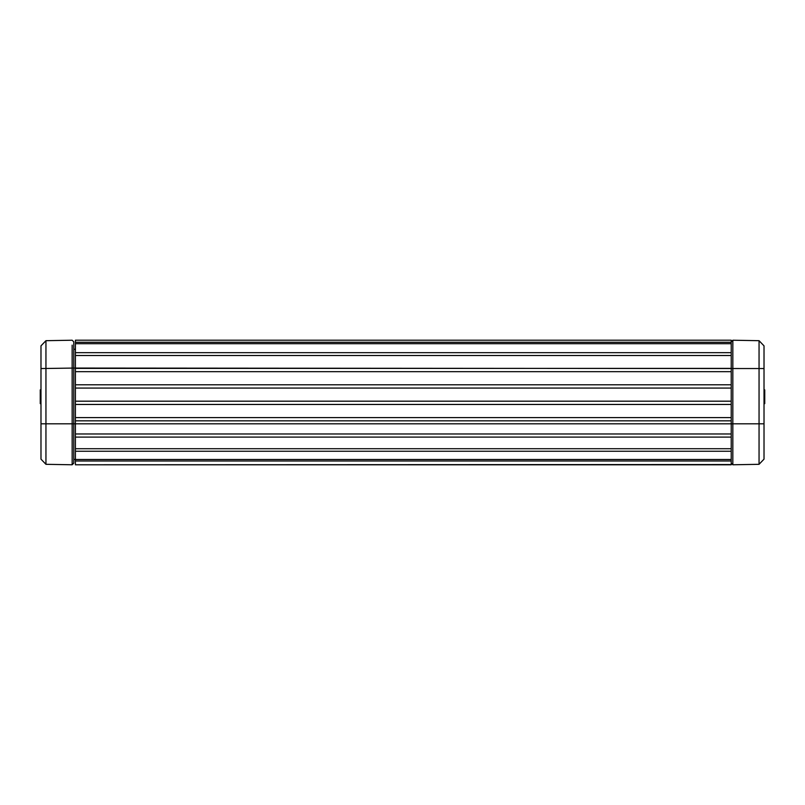 <?xml version="1.0" encoding="UTF-8"?>
<svg xmlns="http://www.w3.org/2000/svg" width="805" height="805" viewBox="0 0 805 805"><rect width="100%" height="100%" fill="white"/><g stroke="black" fill="none" stroke-linecap="round" stroke-linejoin="round"><path stroke-width="1.21" d="M731.222 464.545L75.418 464.777L731.222 464.545L731.222 460.983L75.418 460.983L75.418 464.545M75.418 417.594L731.222 417.594L731.222 404.462L75.418 404.462L75.418 433.965L731.222 433.965L731.222 423.812L73.778 423.812L73.778 463.167L72.168 464.777L72.148 345.144M75.418 459.484L731.222 459.484L731.222 451.243L75.418 451.243L75.418 460.983M75.418 448.717L731.222 448.717L731.222 437.105L75.418 437.105L75.418 451.243M75.418 401.182L731.222 401.182L731.222 388.07L75.418 388.07L75.418 404.462M75.418 384.79L731.222 384.79L731.222 371.669L75.418 371.669L75.418 388.07M75.418 368.388L731.222 368.388L731.222 355.518L75.418 355.518L75.418 371.669M75.418 352.681L731.222 352.681L731.222 343.695L75.418 343.695L75.418 355.518M75.418 342.276L731.222 342.276L731.222 340.203L75.418 340.203L75.418 343.695M75.418 420.834L731.222 420.834L731.222 423.812L732.832 423.812L732.832 464.777L759.055 464.314L759.055 340.686L764.015 345.848L764.015 459.152L759.055 464.314M75.418 437.105L75.418 433.965M731.222 343.695L731.222 342.276M731.222 355.518L731.222 352.681M731.222 371.669L731.222 368.388L731.222 371.669M731.222 388.07L731.222 384.79L731.222 388.07M731.222 404.462L731.222 401.182L731.222 404.462M731.222 437.105L731.222 433.965M731.222 451.243L731.222 448.717M731.222 460.983L731.222 459.484M731.222 420.834L731.222 417.594L731.222 420.834M732.852 345.144L732.832 340.223L759.055 340.686L764.015 345.848M731.222 341.833L732.832 340.223L731.222 341.833L732.832 340.223L732.832 423.812L764.015 423.812M764.015 389.872L764.75 389.872L764.75 403.647L764.015 403.647M45.945 464.314L40.985 459.152L40.985 345.848L45.945 340.686L72.168 340.223L73.778 341.833L73.778 423.812L45.945 423.812L45.945 464.314L72.168 464.777M45.945 340.686L40.985 345.848L45.945 340.686L45.945 423.812L40.985 423.812M75.418 349.29L73.778 349.229L73.778 345.114M73.778 349.229L73.778 368.066L40.985 368.549M75.418 459.393L73.778 459.424L75.418 459.393M73.778 341.833L72.168 340.223M40.985 403.647L40.25 403.647L40.25 389.872L40.985 389.872M764.015 368.549L73.778 368.066M731.222 464.797L75.418 464.797M731.222 463.167L732.832 464.777"/></g></svg>
